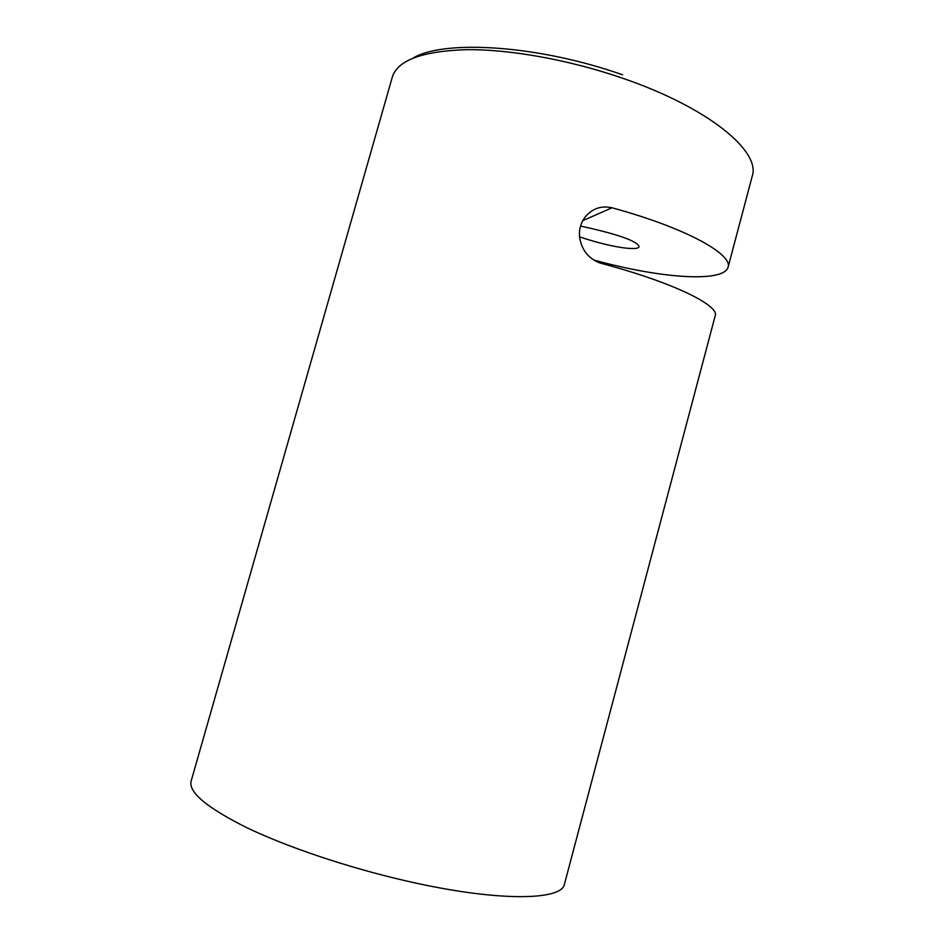 <?xml version="1.0" encoding="UTF-8"?>
<svg xmlns="http://www.w3.org/2000/svg" width="944" height="944" viewBox="0 0 944 944"><rect width="100%" height="100%" fill="white"/><g stroke="black" fill="none" stroke-linecap="round" stroke-linejoin="round"><path stroke-width="1.42" d="M728.072 267.223C732.839 254.963 688.672 228.684 612.007 207.774C600.962 205.332 591.817 208.671 584.572 217.781C581.48 222.147 579.769 227.079 579.439 232.566L579.486 236.389C581.233 249.24 587.841 258.031 599.31 262.762L601.422 263.411C676.164 283.247 719.186 306.021 715.257 315.579L564.512 883.926C562.447 900.989 495.671 901.957 403.395 880.28C346.236 866.993 286.539 846.768 246.691 827.617C206.807 807.675 188.293 792.169 191.148 781.077L392.291 77.172C397.448 60.333 422.098 51.165 466.253 49.666C509.843 49.182 569.48 59.85 622.733 78.269C708.814 107.675 761.053 151.595 752.191 176.304L728.072 267.223C723.847 282.516 662.322 278.976 593.599 259.954M579.533 236.861C615.877 249.051 643.501 251.423 638.427 245.287C633.813 239.859 614.52 233.451 580.548 226.053M622.58 74.8C538.517 45.064 443.833 39.329 413.094 58.068M612.007 207.774L582.79 220.636"/></g></svg>
